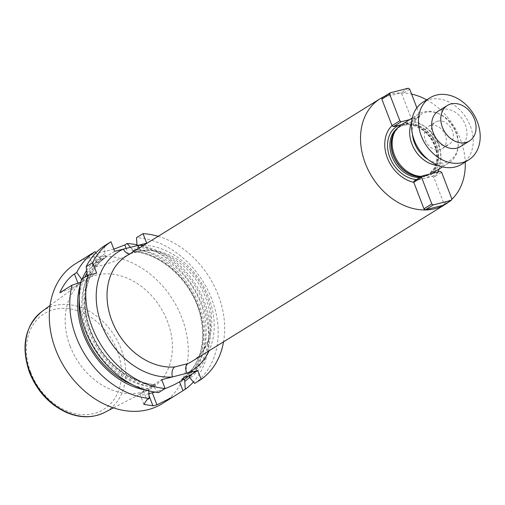 <?xml version="1.0" encoding="UTF-8"?>
<svg xmlns="http://www.w3.org/2000/svg" width="505" height="505" viewBox="0 0 505 505"><rect width="100%" height="100%" fill="white"/><g stroke="black" fill="none" stroke-linecap="round" stroke-linejoin="round"><path stroke-width="0.38" stroke-dasharray="2.52 1.89" d="M75.428 263.787A82.302 63.87 -121.8 0 1 173.076 300.09A82.302 63.87 -121.8 0 1 162.143 403.697M113.833 249.192L89.196 255.252M136.899 244.837A82.302 63.87 -121.8 0 1 201.4 302.716A82.302 63.87 -121.8 0 1 193.428 381.976M148.792 390.857L147.952 388.175L152.239 386.723L155.388 384.772L153.065 384.999L154.025 387.272A75.504 58.593 -121.8 0 1 86.349 278.848L88.066 278.413L87.277 276.342A75.504 58.593 -121.8 0 1 104.901 253.586L105.709 256.868L106.328 256.963L101.189 259.671L99.649 256.843L96.007 252.721M154.025 387.272L158.652 392.543M81.494 279.309L86.349 278.848M194.69 383.409A82.302 63.87 58.2 0 0 211.298 297.937A82.302 63.87 58.2 0 0 136.539 237.647M136.937 245.462A75.504 58.593 -121.8 0 1 203.982 300.557A75.504 58.593 -121.8 0 1 190.063 378.138M148.773 390.529A75.504 58.593 -121.8 0 1 146.185 390.157M80.453 284.1A75.504 58.593 -121.8 0 1 81.097 282.099L80.825 282.194M130.448 247.324L131.685 248.719A75.504 58.593 -121.8 0 1 197.114 300.02A75.504 58.593 -121.8 0 1 189.665 377.109M131.685 248.719L133.219 251.547L132.6 251.458L135.75 249.502L137.745 248.744L137.006 245.657M81.709 279.17L82.025 279.593A75.504 58.593 -121.8 0 1 82.353 278.773M86.589 270.566A75.504 58.593 -121.8 0 1 99.649 256.843M82.025 279.593L82.814 281.664L81.097 282.099M158.172 236.321A82.302 63.87 -121.8 0 1 223.557 341.809M114.654 251.326L105.709 256.868L106.328 256.963A71.849 55.758 -121.8 0 0 90.515 331.097A71.849 55.758 -121.8 0 0 155.388 384.772L155.388 384.627C130.568 383.099 103.714 361.75 92.207 334.133C78.875 304.288 85.313 270.377 106.353 256.95M101.189 259.671L96.449 262.613A20.901 3.144 159 0 0 92.952 266.04A20.901 3.144 159 0 0 107.129 263.78A20.901 3.144 159 0 0 128.478 254.488L133.219 251.547L132.6 251.458A71.849 55.758 -121.8 0 1 197.474 305.127A71.849 55.758 -121.8 0 1 181.661 379.261M87.277 276.342L87.201 275.768M104.51 245.771L104.901 253.586M70.094 346.089A63.542 49.313 -121.8 0 1 82.788 281.436A63.542 49.313 -121.8 0 1 160.704 307.76A63.542 49.313 -121.8 0 1 149.613 389.248A63.542 49.313 -121.8 0 1 70.094 346.089M137.745 248.744L146.684 243.202M88.066 278.413L96.644 273.091M59.798 292.755A20.901 3.144 159 0 0 78.439 284.378L82.814 281.664M148.937 393.654L148.319 393.812A20.901 3.144 -21 0 1 140.005 394.355A20.901 3.144 -21 0 1 143.508 390.927L147.952 388.175M164.819 388.724A20.901 3.144 -21 0 1 154.921 392.088M153.065 384.999L161.714 379.64M384.059 96.606A62.052 48.158 -121.8 0 1 384.646 96.341A62.052 48.158 -121.8 0 1 411.588 94.075M426.7 99.845A62.052 48.158 -121.8 0 1 465.244 162.029M451.565 199.595A62.052 48.158 -121.8 0 1 449.179 201.659M401.589 124.634L411.379 122.096L412.036 120.569A33.355 25.881 -121.8 0 1 439.211 168.941M437.778 172.022A33.355 25.881 -121.8 0 1 433.789 177.223L443.977 203.755L443.44 205.213M414.188 180.923L432.204 176.359L433.789 177.223L441.641 172.369M416.859 107.811L419.889 115.695L412.042 120.562L401.86 94.031L400.396 93.084L382.38 97.648M401.267 124.836A28.741 22.302 -121.8 0 1 435.367 137.511A28.741 22.302 -121.8 0 1 431.554 173.688A28.741 22.302 -121.8 0 1 426.592 175.791A28.741 22.302 -121.8 0 1 424.452 176.201A28.741 22.302 -121.8 0 1 421.536 176.365M411.562 122.557A28.741 22.302 -121.8 0 1 418.778 113.985A28.741 22.302 -121.8 0 1 436.73 112.874A28.741 22.302 -121.8 0 1 458.041 147.252A28.741 22.302 -121.8 0 1 449.059 162.837A28.741 22.302 -121.8 0 1 444.103 164.939A28.741 22.302 -121.8 0 1 438.17 165.482M412.433 134.172A27.232 21.134 -121.8 0 1 437.98 113.341A27.232 21.134 -121.8 0 1 458.174 145.92A27.232 21.134 -121.8 0 1 444.968 162.679A27.232 21.134 -121.8 0 1 428.152 159.536M430.689 125.486A13.067 10.138 58.2 0 0 428.436 126.439A13.067 10.138 58.2 0 0 426.7 142.883A13.067 10.138 58.2 0 0 442.203 148.647A13.067 10.138 58.2 0 0 444.703 133.572A13.067 10.138 58.2 0 0 430.689 125.486M443.977 203.755L451.823 198.894M432.204 176.359L440.177 171.416M408.242 88.217L400.396 93.084M409.706 89.17L401.86 94.031M419.889 115.695L419.346 117.16L411.379 122.096M419.346 117.16L409.713 119.603M437.696 121.143A13.067 10.138 58.2 0 0 435.436 122.096A13.067 10.138 58.2 0 0 433.707 138.54A13.067 10.138 58.2 0 0 449.204 144.304A13.067 10.138 58.2 0 0 451.704 129.236A13.067 10.138 58.2 0 0 437.696 121.143M461.595 164.295A36.581 28.387 58.2 0 0 468.589 122.09A36.581 28.387 58.2 0 0 429.364 99.441A36.581 28.387 58.2 0 0 423.051 102.111M460.339 146.627A20.901 16.223 58.2 0 0 464.335 122.513A20.901 16.223 58.2 0 0 441.919 109.572A20.901 16.223 58.2 0 0 438.315 111.094M131.136 253.472A7.84 4.917 65.9 0 1 130.77 253.668C134.122 252.09 138.136 251.073 142.82 250.619A7.84 4.596 -94.7 0 0 144.108 250.183L131.136 253.472A62.052 48.158 58.2 0 0 126.711 255.82L130.77 253.668M130.738 253.68A7.84 4.917 65.9 0 1 129.766 253.927M139.096 248.144A7.84 4.596 -94.7 0 0 142.751 250.625M153.394 385.631A73.812 57.28 -121.8 0 1 89.587 329.563A73.812 57.28 -121.8 0 1 105.526 255.214M137.556 247.09A73.812 57.28 -121.8 0 1 202.682 300.885A73.812 57.28 -121.8 0 1 189.425 376.49M148.142 388.888A73.812 57.28 -121.8 0 1 132.443 384.665M79.253 298.859A73.812 57.28 -121.8 0 1 84.733 277.295M86.892 273.186A73.812 57.28 -121.8 0 1 100.274 258.465M132.304 250.347A73.812 57.28 -121.8 0 1 196.066 300.904A73.812 57.28 -121.8 0 1 188.314 376.086M135.75 249.502A71.849 55.758 -121.8 0 1 200.63 303.177A71.849 55.758 -121.8 0 1 184.817 377.311M152.239 386.723A71.849 55.758 -121.8 0 1 87.365 333.054A71.849 55.758 -121.8 0 1 103.178 258.92M143.723 245.278A69.892 54.237 -121.8 0 1 201.306 282.592A69.892 54.237 -121.8 0 1 209.108 350.767M30.773 372.475A56.371 43.746 -121.8 0 1 78.269 310.985A56.371 43.746 -121.8 0 1 112.861 401.103A56.371 43.746 -121.8 0 1 30.773 372.475M41.852 311.547A59.508 46.176 -121.8 0 1 114.812 336.204A59.508 46.176 -121.8 0 1 104.434 412.509M128.478 254.488L126.149 248.409M96.449 262.613L92.775 253.043M78.439 284.378L77.972 283.154M143.508 390.927L146.917 399.821M148.319 393.812L149.051 395.718M142.82 250.619C165.76 247.917 195.176 269.096 205.56 297.59C216.058 323.762 209.247 351.43 192.096 361.309A62.052 48.158 58.2 0 0 205.743 293.544A62.052 48.158 58.2 0 0 144.108 250.183M405.704 123.592A29.744 23.079 -121.8 0 1 433.258 141.16A29.744 23.079 -121.8 0 1 432.829 172.899M432.419 173.379A29.744 23.079 -121.8 0 1 426.529 177.848M419.573 179.616A29.744 23.079 -121.8 0 1 416.373 179.572M396.993 128.567A27.958 21.696 -121.8 0 1 398.742 127.323A27.958 21.696 -121.8 0 1 431.908 139.658A27.958 21.696 -121.8 0 1 428.196 174.85A27.958 21.696 -121.8 0 1 423.373 176.889A27.958 21.696 -121.8 0 1 419.838 177.425M395.573 130.505A27.958 21.696 -121.8 0 1 400.004 126.54A27.958 21.696 -121.8 0 1 433.17 138.875A27.958 21.696 -121.8 0 1 429.458 174.067A27.958 21.696 -121.8 0 1 424.636 176.106A27.958 21.696 -121.8 0 1 421.101 176.643M424.452 176.201L422.792 176.422L429.458 174.067L428.196 174.85L434.167 168.455L436.503 161.486C437.507 154.599 436.061 147.694 432.16 140.756C428.171 134.065 422.956 129.349 416.53 126.603C409.839 123.996 403.912 124.236 398.742 127.323L400.004 126.54L394.929 131.47A28.009 21.74 -121.8 0 1 432.703 137.6A28.009 21.74 -121.8 0 1 424.875 176.018A28.009 21.74 -121.8 0 1 422.792 176.422A28.009 21.74 -121.8 0 1 421.227 176.561M173.859 396.438L173.057 396.93M132.613 251.597C161.846 253.156 193.15 282.838 200.542 316.351C206.242 344.574 199.942 365.544 181.642 379.28M113.48 407.851L149.613 389.248M50.052 305.519L82.788 281.436M88.905 255.505L92.952 266.04M143.849 404.36L140.005 394.355M418.778 113.985L412.257 118.025M449.059 162.837L442.538 166.884M437.98 113.341L436.73 112.874M458.174 145.92L458.041 147.252M442.203 148.647L449.204 144.304M428.436 126.439L435.436 122.096"/><path stroke-width="0.76" d="M223.557 341.809A82.302 63.87 -121.8 0 1 201.16 379.394L197.752 370.506L161.714 379.64L165.129 388.534A82.302 63.87 -121.8 0 1 87.965 275.294L96.644 273.091L92.636 262.638A82.302 63.87 -121.8 0 1 110.98 241.756L114.654 251.326L146.684 243.202L143.016 233.638A82.302 63.87 -121.8 0 1 158.172 236.321M173.057 396.93L162.143 403.697A82.302 63.87 -121.8 0 1 55.72 349.731A82.302 63.87 -121.8 0 1 75.428 263.787L95.047 251.635A82.302 63.87 -121.8 0 0 76.697 272.511L82.025 279.593M149.051 395.718L152.933 405.831L143.849 404.36L146.917 399.821L149.19 398.407A82.302 63.87 -121.8 0 1 76.204 337.037A82.302 63.87 -121.8 0 1 72.032 285.173L59.798 292.755C63.731 284.094 68.604 277.813 74.424 273.925L76.697 272.511M126.149 248.409L124.804 244.925L113.833 249.192M89.196 255.252L89.802 254.867M124.804 244.925L127.077 243.511A82.302 63.87 -121.8 0 1 136.899 244.837M193.428 381.976A82.302 63.87 -121.8 0 1 185.228 389.273L173.859 396.438L156.935 404.814A82.302 63.87 58.2 0 1 152.933 405.831M87.965 275.294L81.494 279.309A82.302 63.87 58.2 0 0 158.652 392.543L165.129 388.534M201.16 379.394L194.69 383.409L190.063 378.138L189.104 375.865L184.817 377.311L181.642 379.28M137.006 245.657L136.539 237.647L143.016 233.638M149.19 398.407L148.773 390.529M146.185 390.157A75.504 58.593 -121.8 0 1 80.453 284.1M81.097 282.099L72.032 285.173M189.665 377.109A75.504 58.593 -121.8 0 1 184.811 381.395L185.228 389.273M127.077 243.511L130.448 247.324M82.353 278.773A75.504 58.593 -121.8 0 1 86.589 270.566M181.661 379.261L183.984 379.034L184.811 381.395M87.277 276.342L86.159 266.646L92.636 262.638M110.98 241.756L104.51 245.771A82.302 63.87 58.2 0 0 86.159 266.646M96.007 252.721L95.047 251.635M154.921 392.088A20.901 3.144 -21 0 1 152.321 392.795L148.937 393.654M183.984 379.034L179.54 381.786A20.901 3.144 -21 0 1 164.819 388.724M197.752 370.506L189.104 375.865M411.588 94.075A62.052 48.158 -121.8 0 1 426.7 99.845M465.244 162.029A62.052 48.158 -121.8 0 1 451.565 199.595M449.179 201.659A62.052 48.158 -121.8 0 1 445.599 204.178A62.052 48.158 -121.8 0 1 434.893 208.704A62.052 48.158 -121.8 0 1 368.347 170.286A62.052 48.158 -121.8 0 1 380.215 98.69A62.052 48.158 -121.8 0 1 384.059 96.606M439.211 168.941A33.355 25.881 -121.8 0 1 437.778 172.022M423.96 208.83L431.8 203.969L421.618 177.444L413.778 182.305L414.188 180.923L422.155 175.986L440.177 171.416L441.641 172.369L451.823 198.894L451.281 200.352L443.44 205.213L425.425 209.783L423.96 208.83L413.778 182.299A33.355 25.881 -121.8 0 1 387.354 157.913A33.355 25.881 -121.8 0 1 392.031 125.644L393.357 126.667L401.589 124.634M381.837 99.113L392.025 125.638L399.865 120.777L389.683 94.246L381.837 99.113L382.38 97.648L390.22 92.787L408.242 88.217L409.706 89.17L416.859 107.811M421.536 176.365A28.741 22.302 -121.8 0 1 396.545 159.466A28.741 22.302 -121.8 0 1 395.863 130.075A28.741 22.302 -121.8 0 1 401.267 124.836L412.257 118.025M438.17 165.482A28.741 22.302 -121.8 0 1 414.959 150.162A28.741 22.302 -121.8 0 1 411.562 122.557M428.152 159.536A27.232 21.134 -121.8 0 1 412.433 134.172M425.425 209.783L433.265 204.923L431.8 203.969M451.281 200.352L433.265 204.923M421.618 177.444L422.155 175.986M389.683 94.246L390.22 92.787M409.713 119.603L401.33 121.724L393.357 126.667M401.33 121.724L399.865 120.777M430.052 97.768L423.051 102.111A36.581 28.387 58.2 0 0 418.197 148.154A36.581 28.387 58.2 0 0 461.595 164.295L468.596 159.952A36.581 28.387 58.2 0 0 475.59 117.747A36.581 28.387 58.2 0 0 436.364 95.098A36.581 28.387 58.2 0 0 430.052 97.768A36.581 28.387 58.2 0 0 425.197 143.818A36.581 28.387 58.2 0 0 468.596 159.952M447.417 105.45L438.315 111.094A20.901 16.223 58.2 0 0 435.537 137.404A20.901 16.223 58.2 0 0 460.339 146.627L469.442 140.983A20.901 16.223 58.2 0 0 473.438 116.87A20.901 16.223 58.2 0 0 451.022 103.929A20.901 16.223 58.2 0 0 447.417 105.45A20.901 16.223 58.2 0 0 444.64 131.767A20.901 16.223 58.2 0 0 469.442 140.983M129.766 253.927A7.84 4.917 65.9 0 1 123.365 249.116A69.892 54.237 -121.8 0 0 101.65 324.747A69.892 54.237 -121.8 0 0 172.426 376.926A7.84 4.596 -94.7 0 1 174.698 366.946L187.671 363.657A62.052 48.158 58.2 0 0 192.096 361.309L445.599 204.178M143.723 245.278A69.892 54.237 -121.8 0 0 137.972 245.411A7.84 4.596 -94.7 0 0 139.096 248.144M209.108 350.767A69.892 54.237 -121.8 0 1 187.033 373.22A7.84 4.917 65.9 0 1 187.671 363.657M132.443 384.665A73.812 57.28 -121.8 0 1 79.253 298.859M84.733 277.295A73.812 57.28 -121.8 0 1 86.892 273.186M188.314 376.086A73.812 57.28 -121.8 0 1 184.173 379.747M41.852 311.547C24.84 326.167 20.73 346.499 29.524 372.557C37.206 391.4 49.623 404.751 66.774 412.604C80.301 418.197 92.851 418.165 104.434 412.509A59.508 46.176 -121.8 0 1 29.965 372.09A59.508 46.176 -121.8 0 1 41.852 311.547L50.052 305.519M77.972 283.154L74.424 273.925M152.321 392.795L156.935 404.814M179.54 381.786L182.955 390.681M380.215 98.69L126.711 255.82A62.052 48.158 58.2 0 0 113.063 323.585A62.052 48.158 58.2 0 0 174.698 366.946M432.829 172.899A29.744 23.079 -121.8 0 1 432.419 173.379M416.373 179.572A29.744 23.079 -121.8 0 1 389.21 155.578A29.744 23.079 -121.8 0 1 398.742 125.354M419.838 177.425A27.958 21.696 -121.8 0 1 393.023 158.81A27.958 21.696 -121.8 0 1 396.993 128.567M421.101 176.643A27.958 21.696 -121.8 0 1 395.39 160.192A27.958 21.696 -121.8 0 1 395.573 130.505M421.227 176.561A28.009 21.74 -121.8 0 1 395.97 160.786A28.009 21.74 -121.8 0 1 394.929 131.47L395.863 130.075M104.434 412.509L113.48 407.851M442.538 166.884L431.794 173.543"/></g></svg>
